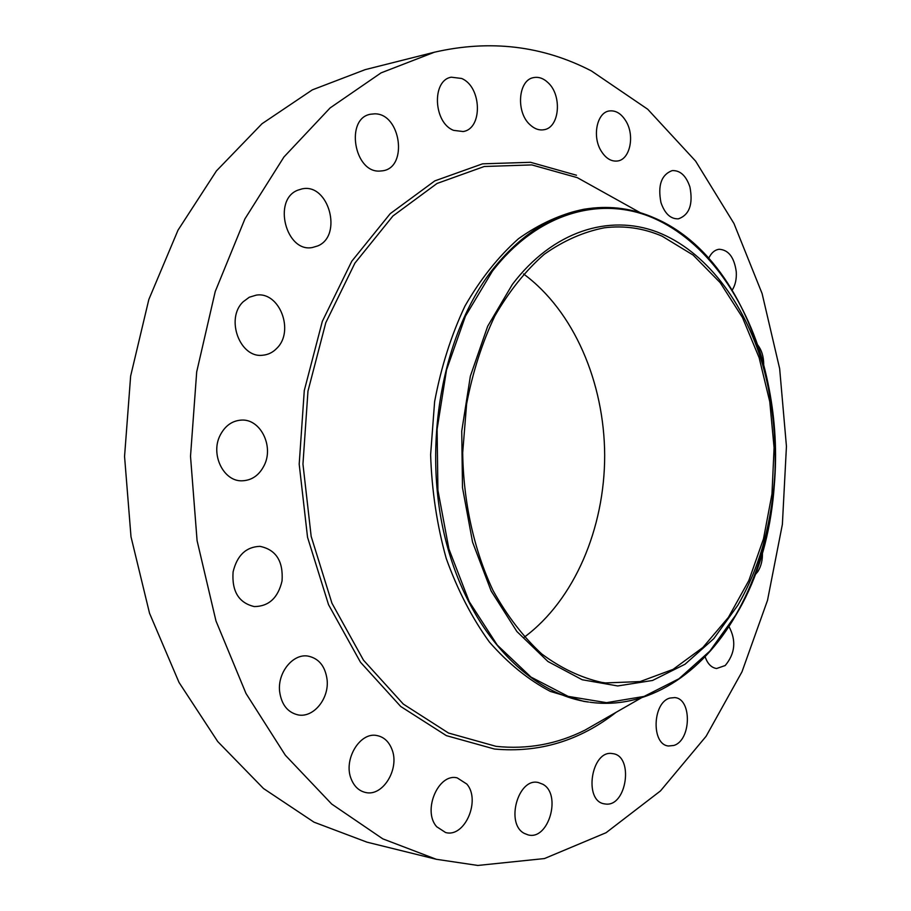 <?xml version="1.0" encoding="UTF-8"?>
<svg xmlns="http://www.w3.org/2000/svg" width="911" height="911" viewBox="0 0 911 911"><rect width="100%" height="100%" fill="white"/><g stroke="black" fill="none" stroke-linecap="round" stroke-linejoin="round"><path stroke-width="1.37" d="M757.872 345.178C761.687 350.188 763.634 356.531 763.703 364.206M436.278 859.278L366.985 842.163L313.999 822.166L263.495 788.516L217.74 741.565L179.046 682.476L149.541 613.274L131.002 536.773L124.556 456.434L130.637 376.072L148.835 299.491L178.021 230.153L216.454 170.892L262.004 123.737L312.348 89.859L365.243 69.623L434.456 52.2C490.22 39.446 542.535 45.687 591.387 70.921L647.71 109.24L695.605 161.11L733.959 223.502L762.097 293.547L779.657 368.659L786.444 446.367L782.378 524.36L767.517 600.315L741.987 671.806L706.116 736.27L660.486 790.907L606.077 832.711L544.436 858.561L477.82 865.45L436.278 859.278L382.791 838.849L331.695 804.049L285.302 755.185L245.993 693.453L215.975 620.949L197.083 540.667L190.513 456.286L196.696 371.882L215.235 291.52L244.922 218.879L283.959 156.965L330.135 107.908L381.071 72.869L434.456 52.2M523.529 273.949C573.828 310.902 604.38 382.449 604.676 455.352C604.71 528.266 574.477 599.95 524.349 637.131M601.784 682.407C581.024 677.727 561.005 668.253 541.76 653.961C523.347 636.983 507.131 615.882 493.113 590.647C474.096 550.358 463.414 502.428 462.686 452.744L466.626 403.835C472.741 372.041 482.147 342.752 494.855 315.958C509.181 291.224 525.624 270.669 544.209 254.317C563.59 240.652 583.666 231.815 604.448 227.784C624.354 225.37 643.576 228.171 662.126 236.188L693.134 255.08L720.225 282.706L742.454 317.483L759.136 357.727L769.772 401.728L774.088 447.745L771.97 494.047L763.486 538.902L748.831 580.569L728.436 617.328L702.893 647.47L673.081 669.369L640.137 681.576L605.473 682.931L601.784 682.407M512.381 284.391L487.681 326.24L470.361 376.141L461.74 431.119L462.492 487.658L472.558 542.113L491.166 591.023L516.89 631.517L547.921 661.5L582.209 679.754L617.715 685.949L652.527 680.471L685.015 664.244L713.814 638.634L737.864 605.211C748.364 587.06 756.734 567.189 762.985 545.598C779.611 485.164 779.474 424.765 762.575 364.411C744.025 301.712 705.433 250.707 657.195 232.02C609.06 213.743 552.749 231.143 512.381 284.391M491.678 270.726C442.678 334.143 422.397 443.372 444.716 536.226C466.956 629.205 526.991 693.408 588.631 702.051L583.894 701.402L550.392 691.438C528.482 679.936 508.133 663.447 489.344 641.959C471.898 617.817 457.527 589.952 446.208 558.375C437.007 525.214 431.803 490.676 430.618 454.76L434.615 401.671C441.106 367.11 451.218 335.237 464.963 306.05C480.473 279.073 498.328 256.617 518.518 238.693C539.597 223.685 561.427 213.869 584.031 209.223L588.757 208.562C552.749 213.721 520.386 234.446 491.678 270.726M588.757 208.562C611.497 205.544 633.407 208.699 654.485 218.002C773.097 268.506 812.555 489.321 735.564 615.665C702.028 674.049 647.14 710.181 589.872 702.222M264.281 465.236C259.236 475.303 251.778 480.496 241.882 480.814C223.48 481.475 210.259 454.327 220.109 435.356C225.04 425.779 232.157 420.688 241.461 420.085C260.421 418.775 273.983 446.071 264.281 465.236M762.382 552.02C762.78 559.536 761.266 566.073 757.85 571.607L754.581 575.445M276.944 348.173C272.913 352.409 268.164 354.766 262.675 355.233C239.935 358.387 225.142 318.543 243.18 301.769L249.272 297.237L256.276 295.13C279.495 291.258 294.697 331 276.944 348.173M728.925 626.449C736.441 640.479 735.2 653.506 725.213 665.531L716.593 668.515C711.377 667.706 707.54 663.777 705.103 656.706M317.745 245.924L312.462 247.496C286.077 253.03 272.241 199.589 297.874 190.16L301.974 188.907C328.689 182.69 343.094 235.744 317.745 245.924M669.995 698.054L674.709 697.587C692.144 698.623 691.335 740.506 673.764 745.471L668.48 745.995C651.08 744.663 652.435 702.324 669.995 698.054M379.75 171.074C353.992 172.862 345.018 118.293 370.561 114.228L374.569 113.841C400.749 113.18 408.356 167.522 382.688 170.801L379.75 171.074M612.306 753.579L612.784 753.648C633.999 755.891 626.779 807.055 605.564 804.026L604.437 803.866C583.199 801.111 591.387 749.616 612.306 753.579M453.632 130.364C433.442 122.939 431.518 80.339 451.264 77.196L461.604 78.46C481.817 86.67 482.978 128.872 463.084 131.537L453.632 130.364M542.819 784.246C561.882 794.187 548.638 840.637 528.141 834.897L524.44 833.463C505.07 823.988 518.165 777.151 538.435 782.56L542.819 784.246M529.974 124.705C515.683 112.144 518.188 79.917 533.573 77.617C538.708 76.626 543.594 78.369 548.228 82.844C562.383 95.837 559.525 127.722 543.958 129.726C539.107 130.546 534.438 128.872 529.974 124.705M466.831 784.064C481.008 800.268 464.701 838.097 445.57 832.506L436.665 826.71C422.192 810.676 438.453 772.744 457.242 777.903L466.831 784.064M600.975 150.691C592.07 136.229 596.99 112.588 609.14 110.983C615.779 110.117 621.45 113.624 626.176 121.505C634.944 136.149 629.877 159.619 617.533 160.996C611.156 161.725 605.633 158.298 600.975 150.691M391.844 749.115C400.1 768.531 382.882 797.148 365.322 792.422C358.945 790.873 354.277 786.489 351.304 779.247C342.889 759.831 360.004 731.408 377.143 735.598C383.907 737.01 388.803 741.52 391.844 749.115M660.965 202.584C657.617 185.377 661.352 174.73 672.17 170.608C680.198 170.243 686.131 175.709 689.934 187.028C693.225 204.28 689.388 214.894 678.41 218.845C670.598 219.107 664.791 213.686 660.965 202.584M327.072 679.492C329.418 698.475 313.532 718.164 297.999 714.884C287.637 712.402 281.51 704.658 279.643 691.665C277.297 672.717 292.921 653.415 307.964 656.079C318.816 658.346 325.181 666.146 327.072 679.492M708.667 258.371C711.218 252.928 714.691 249.899 719.098 249.272C728.515 249.808 734.232 257.289 736.259 271.717C736.703 278.971 735.359 285.097 732.216 290.097M282.046 580.945C278.06 597.878 268.813 606.419 254.294 606.578C238.784 602.9 231.713 591.341 233.091 571.914C237.076 555.391 246.027 546.873 259.965 546.349C276.033 549.675 283.389 561.21 282.046 580.945M735.564 615.278C746.781 595.828 755.72 574.59 762.382 551.565C780.101 487.146 779.953 422.772 761.938 358.444C742.169 291.566 700.969 236.803 649.087 216.294C597.32 196.241 536.328 214.21 492.361 271.239L465.441 316.174L446.527 369.912L437.098 429.218L437.918 490.255L448.918 548.98L469.222 601.647L497.269 645.09L530.999 677.089L568.168 696.38L606.544 702.666L644.066 696.425L678.968 678.752L709.84 651.126L735.564 615.278M641.378 697.837L585.01 730.121C556.951 744.207 527.31 749.616 496.074 746.348L448.485 733.025L403.311 704.078L363.489 660.168L331.946 603.207L311.175 536.42L302.953 464.098L307.964 391.172L325.796 322.699L354.903 263.131L392.937 215.975L437.052 183.453L484.276 166.497L531.842 164.914L577.312 177.656L640.296 212.719M616.132 712.3C579.624 740.848 539.061 753.09 494.457 749.024L446.379 735.644L400.715 706.48L360.449 662.183L328.541 604.688L307.531 537.239L299.195 464.177L304.285 390.534L322.323 321.367L351.771 261.241L390.227 213.664L434.82 180.879L482.545 163.832L530.578 162.306L576.481 175.231M762.575 364.411L761.938 358.444C779.953 422.772 780.101 487.146 762.382 551.565L762.985 545.598"/></g></svg>
